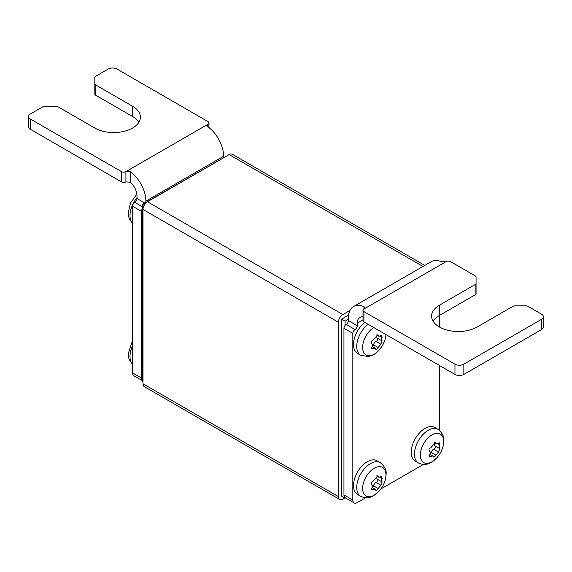 <?xml version="1.0" encoding="UTF-8"?>
<svg xmlns="http://www.w3.org/2000/svg" width="572" height="572" viewBox="0 0 572 572"><rect width="100%" height="100%" fill="white"/><g stroke="black" fill="none" stroke-linecap="round" stroke-linejoin="round"><path stroke-width="0.86" d="M424.803 265.408L232.296 154.268A6.278 3.625 120 0 0 229.157 154.576L147.454 201.752A6.278 3.625 120 0 0 143.007 209.445L143.007 383.783A6.278 3.625 120 0 0 144.308 386.658L339.704 499.463A6.278 3.625 120 0 0 342.842 499.156L344.837 497.998M349.993 310.424L342.842 314.557A6.278 3.625 120 0 0 338.402 322.25L338.402 496.589A6.278 3.625 120 0 0 339.704 499.463M348.591 315.086L341.505 319.176L341.505 496.074L345.059 498.126L345.445 497.912M363.013 316.867A12.563 7.25 60 0 0 359.874 317.396A12.563 7.25 60 0 0 357.271 323.144L357.271 325.711A3.139 1.816 -60 0 1 355.055 329.558A3.139 1.816 120 0 0 352.831 333.404L352.831 500.05A6.278 3.625 120 0 0 354.132 502.924A6.278 3.625 120 0 0 357.271 502.616L365.637 497.79M354.132 502.924L345.252 497.797A6.278 3.625 120 0 1 345.059 497.676A6.278 3.625 -60 0 1 343.951 494.923L343.951 328.271A3.139 1.816 -60 0 1 345.059 325.411A3.139 1.816 -60 0 1 346.174 324.431A3.139 1.816 120 0 0 348.391 320.585L357.271 325.711M345.059 497.676L345.059 498.126M341.505 319.176L345.059 321.221L345.059 325.411M363.935 306.642L364.85 307.779L363.935 309.044L363.935 306.642A25.118 14.5 60 0 0 353.596 306.52A25.118 14.5 60 0 0 348.391 318.018L348.391 320.585M348.391 319.298L345.059 321.221M353.596 306.52L431.302 261.654A25.118 14.5 60 0 1 441.648 261.776L446.088 261.618L363.935 309.044A3.139 1.816 0 0 0 363.013 310.324A3.139 1.816 0 0 0 363.935 311.611L454.969 364.164A6.278 3.625 0 0 0 463.849 364.164L541.562 319.298A6.278 3.625 0 0 0 543.4 316.738A6.278 3.625 0 0 0 541.562 314.171L528.049 306.37A3.139 1.816 0 0 0 525.825 305.841L515.107 305.841A3.139 1.816 0 0 0 512.884 306.37L477.17 326.991A26.691 15.408 180 0 1 448.083 330.33A26.691 15.408 180 0 1 431.61 316.094A26.691 15.408 180 0 1 439.425 305.198L475.139 284.577A3.139 1.816 0 0 0 476.061 283.297L476.061 277.105A3.139 1.816 0 0 0 475.139 275.826L450.529 261.618A3.139 1.816 0 0 0 446.088 261.618M433.126 321.221A26.691 15.408 180 0 1 439.425 315.458L439.425 326.991M439.425 365.451L439.425 430.308M380.881 488.988L423.366 464.457M411.225 452.237A19.469 11.24 -60 0 1 419.726 432.647A19.469 11.24 -60 0 1 434.727 427.427L437.966 429.3A19.469 11.24 120 0 0 422.965 434.513A19.469 11.24 120 0 0 414.464 454.104A19.469 11.24 120 0 0 418.497 463.02L415.258 461.146A19.469 11.24 -60 0 1 411.225 452.237M353.496 485.564A19.469 11.24 -60 0 1 361.997 465.973A19.469 11.24 -60 0 1 376.998 460.76L380.237 462.626A19.469 11.24 120 0 0 365.236 467.846A19.469 11.24 120 0 0 356.735 487.437A19.469 11.24 120 0 0 360.768 496.346L357.529 494.48A19.469 11.24 -60 0 1 353.496 485.564M368.061 324.245A19.469 11.24 120 0 0 356.735 346.425A19.469 11.24 120 0 0 360.768 355.334L357.529 353.467A19.469 11.24 -60 0 1 353.496 344.551A19.469 11.24 -60 0 1 364.822 322.372M543.4 316.738L543.4 326.991A6.278 3.625 180 0 1 541.562 329.558L463.849 374.424A6.278 3.625 180 0 1 454.969 374.424L363.935 321.864A3.139 1.816 180 0 1 363.013 320.585L363.013 310.324M476.061 283.297L476.061 293.55A3.139 1.816 180 0 1 475.139 294.837L439.425 315.458L439.425 305.198M476.061 277.105L476.061 287.366M439.396 447.347L439.832 448.641L438.567 451.901L435.914 455.198C434.784 456.978 433.941 457.464 433.383 456.656L432.997 455.97L429.265 456.635L430.294 452.602L429.472 451.086C428.507 449.735 428.928 448.648 430.737 447.826L435.442 442.513L436.651 443.958L439.618 442.85L439.396 447.347M433.59 457.057L433.383 456.656M430.087 454.29A1.852 1.073 120 0 0 431.252 452.509A3.074 1.773 -60 0 1 433.905 449.206A1.852 1.073 120 0 0 435.371 447.654A1.852 1.073 120 0 0 435.17 445.946A3.074 1.773 -60 0 1 434.899 442.95M381.667 480.68L382.103 481.967L380.838 485.228L378.185 488.524C377.055 490.304 376.212 490.79 375.654 489.989L375.268 489.296L371.535 489.961L372.565 485.935L371.743 484.42C370.778 483.068 371.199 481.981 373.008 481.159L377.713 475.847L378.921 477.291L381.889 476.183L381.667 480.68M375.861 490.39L375.654 489.989M372.358 487.616A1.852 1.073 120 0 0 373.523 485.835A3.074 1.773 -60 0 1 376.176 482.539A1.852 1.073 120 0 0 377.642 480.981A1.852 1.073 120 0 0 377.441 479.279A3.074 1.773 -60 0 1 377.17 476.283M381.667 339.668L382.103 340.955L380.838 344.222L378.185 347.519C377.055 349.292 376.212 349.785 375.654 348.977L375.268 348.284L371.535 348.949L372.565 344.923L371.743 343.407C370.778 342.056 371.199 340.969 373.008 340.147L377.713 334.834L378.921 336.279L381.889 335.171L381.667 339.668M375.861 349.378L375.654 348.977M372.358 346.611A1.852 1.073 120 0 0 373.523 344.823A3.074 1.773 -60 0 1 376.176 341.527A1.852 1.073 120 0 0 377.642 339.975A1.852 1.073 120 0 0 377.441 338.267A3.074 1.773 -60 0 1 377.17 335.271M227.163 155.734L142.564 204.311L142.564 381.217L143.007 381.474M208.065 126.92L207.15 125.49L208.065 124.195L208.065 126.92A25.118 14.5 -120 0 1 223.609 156.242L223.609 157.529M223.609 156.242L145.896 201.108L145.896 202.395M144.201 205.262L142.564 204.311M141.456 378.013A6.278 3.625 120 0 0 142.564 380.766L133.877 375.761A6.278 3.625 -60 0 1 132.575 372.887L141.456 378.013L141.456 211.368L132.575 206.235A3.139 1.816 -60 0 1 134.792 202.395A3.139 1.816 120 0 0 137.015 198.548L137.015 195.982A12.563 7.25 -120 0 0 130.352 182.203L125.911 181.882A3.139 1.816 180 0 1 121.471 181.882L121.471 171.629A3.139 1.816 0 0 0 125.911 171.629L130.352 171.786L130.352 182.203M142.564 208.501A3.139 1.816 120 0 0 141.456 211.368M132.575 206.235L132.575 372.887M145.896 201.108A25.118 14.5 -120 0 0 130.352 171.786M121.471 171.629L30.438 119.069L30.438 129.322L121.471 181.882M125.911 181.882L125.911 171.629L208.065 124.195A3.139 1.816 0 0 0 208.987 122.916A3.139 1.816 0 0 0 208.065 121.629L117.031 69.076A6.278 3.625 0 0 0 108.151 69.076L95.746 76.233A3.139 1.816 0 0 0 94.83 77.513L94.83 83.705A3.139 1.816 0 0 0 95.746 84.985L132.575 106.249A26.691 15.408 180 0 1 140.39 117.146A26.691 15.408 180 0 1 123.917 131.381A26.691 15.408 180 0 1 94.83 128.042L58.001 106.778A3.139 1.816 0 0 0 55.784 106.249L45.059 106.249A3.139 1.816 0 0 0 42.843 106.778L30.438 113.942A6.278 3.625 0 0 0 28.6 116.502A6.278 3.625 0 0 0 30.438 119.069M95.746 84.985L95.746 95.245A3.139 1.816 180 0 1 94.83 93.958L94.83 83.705M95.746 95.245L132.575 116.502A26.691 15.408 180 0 1 138.874 122.272M30.438 129.322A6.278 3.625 180 0 1 28.6 126.762L28.6 116.502M94.83 87.773L94.83 77.513M143.007 383.783L338.402 496.589M143.007 209.445L338.402 322.25M147.454 201.752L342.842 314.557M229.157 154.576L422.965 266.466M343.951 494.923L352.831 500.05M352.831 333.404L343.951 328.271M355.055 329.558L346.174 324.431M357.271 323.144L363.013 319.834M363.935 311.611L363.935 321.864M454.969 374.424L454.969 364.164M463.849 374.424L463.849 364.164M541.562 319.298L541.562 329.558M475.139 294.837L475.139 284.577M420.356 455.069A16.488 9.517 120 0 0 432.01 461.797A16.488 9.517 120 0 0 443.672 441.613A16.488 9.517 120 0 0 432.01 434.877A16.488 9.517 120 0 0 420.356 455.069M439.832 445.109L437.837 443.951M439.832 448.641L435.17 445.946M438.567 451.901L433.905 449.206M435.914 455.198L431.252 452.509M430.737 456.42L429 455.419M435.914 443.071L434.784 442.421M362.627 488.402A16.488 9.517 120 0 0 374.281 495.13A16.488 9.517 120 0 0 385.943 474.939A16.488 9.517 120 0 0 374.281 468.211A16.488 9.517 120 0 0 362.627 488.402M382.103 478.435L380.108 477.284M382.103 481.967L377.441 479.279M380.838 485.228L376.176 482.539M378.185 488.524L373.523 485.835M373.008 489.754L371.271 488.753M378.185 476.397L377.055 475.747M373.738 327.527A16.488 9.517 120 0 0 362.627 347.39A16.488 9.517 120 0 0 374.009 354.275A16.488 9.517 120 0 0 385.928 334.563M382.103 337.423L380.108 336.272M382.103 340.955L377.441 338.267M380.838 344.222L376.176 341.527M378.185 347.519L373.523 344.823M373.008 348.741L371.271 347.74M378.185 335.385L377.055 334.734M142.564 206.878L134.792 202.395M144.787 203.031L137.015 198.548M132.575 116.502L132.575 106.249M132.575 364.3A19.469 11.24 -60 0 1 130.001 356.528A19.469 11.24 -60 0 1 132.575 345.795M132.575 223.287A19.469 11.24 -60 0 1 130.001 215.522A19.469 11.24 -60 0 1 137.015 197.619M418.497 463.02C424.481 465.78 428.378 463.685 428.585 463.663L431.009 462.569L436.872 457.814C441.312 452.674 443.629 446.997 443.836 440.776C444.394 436.872 442.435 433.047 437.966 429.3M429.822 454.132L432.997 455.97M434.327 442.621L436.651 443.958M360.768 496.346C366.752 499.113 370.649 497.018 370.856 496.989L373.28 495.895L379.143 491.141C383.583 486.007 385.907 480.323 386.107 474.102C386.665 470.205 384.706 466.38 380.237 462.626M372.093 487.466L375.268 489.296M376.605 475.947L378.921 477.291M360.768 355.334L368.661 356.578L373.28 354.883L375.775 353.26L379.143 350.128L382.525 345.445L384.935 340.075L386.05 334.634M372.093 346.453L375.268 348.284M376.605 334.942L378.921 336.279M208.987 122.916L208.987 127.613M132.575 364.428L129.079 359.402L128.164 353.968L132.575 340.268M132.575 223.423L129.079 218.397L128.164 212.956L130.573 202.86L136.88 194.144"/></g></svg>
